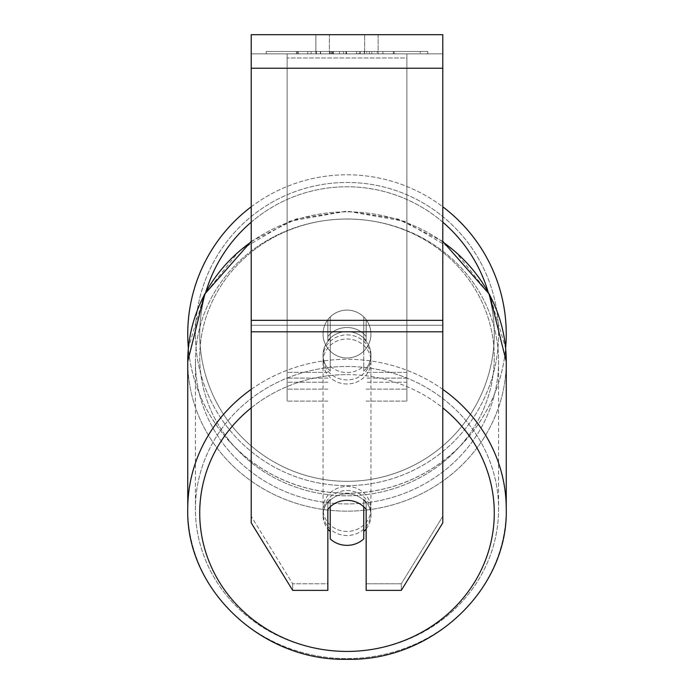 <?xml version="1.0" encoding="UTF-8"?>
<svg xmlns="http://www.w3.org/2000/svg" width="694" height="694" viewBox="0 0 694 694"><rect width="100%" height="100%" fill="white"/><g stroke="black" fill="none" stroke-linecap="round" stroke-linejoin="round"><path stroke-width="0.52" stroke-dasharray="3.47 2.6" d="M347 327.525A23.952 22.503 180 0 1 366.154 336.529L366.154 319.674A23.952 23.952 0 0 0 327.846 319.674L327.846 340.624A23.952 22.503 180 0 1 347 331.628A23.952 22.503 180 0 1 366.154 340.624L366.154 319.674A23.952 23.952 0 0 0 327.846 319.674L327.846 336.529A23.952 22.503 180 0 1 347 327.525A23.952 22.503 0 0 1 366.154 336.529L366.154 319.674A23.952 23.952 0 0 0 327.846 319.674L327.846 340.624A23.952 22.503 0 0 1 347 331.628A23.952 22.503 0 0 1 366.154 340.624L366.154 319.674A23.952 23.952 0 0 0 327.846 319.674L327.846 336.529A23.952 22.503 0 0 1 347 327.525A23.952 22.503 0 0 1 363.76 333.961L363.76 338.872A23.952 22.503 0 0 1 370.952 354.946A23.952 22.503 0 0 1 363.76 371.021L363.76 366.102A23.952 22.503 0 0 1 347 372.539A23.952 22.503 0 0 1 330.24 366.102L330.24 371.021A23.952 22.503 0 0 1 323.048 354.946A23.952 22.503 0 0 1 330.24 338.872L330.24 333.961A23.952 22.503 0 0 1 347 327.525A23.952 22.503 180 0 1 363.76 333.961L363.76 366.102A23.952 22.503 180 0 1 347 372.539A23.952 22.503 180 0 1 330.24 366.102L330.24 333.961A23.952 22.503 180 0 1 347 327.525M287.134 57.958L287.134 401.097L287.134 53.854L287.134 389.126L287.134 53.854L287.134 389.126L287.134 53.854L287.134 57.958L406.866 57.958L406.866 401.097L406.866 53.854L406.866 401.097L406.866 53.854L406.866 382.194L366.154 382.194L406.866 382.194L406.866 378.1L406.866 389.126L406.866 53.854L287.134 53.854L287.134 401.097L287.134 53.854L406.866 53.854L287.134 53.854L406.866 53.854L406.866 389.126L406.866 53.854L406.866 57.958L287.134 57.958M406.866 53.854L287.134 53.854L406.866 53.854M347 490.519A23.952 22.503 0 0 1 370.952 513.022A23.952 22.503 0 0 1 347 535.525A23.952 22.503 0 0 1 323.048 513.022A23.952 22.503 0 0 1 347 490.519A23.952 22.503 180 0 1 370.952 513.022A23.952 22.503 180 0 1 347 535.525A23.952 22.503 180 0 1 323.048 513.022A23.952 22.503 180 0 1 347 490.519M366.154 528.984A23.952 22.503 0 0 0 370.952 515.486L370.952 513.022L370.952 515.486A23.952 22.503 180 0 1 363.76 531.552L363.76 499.411A23.952 22.503 180 0 1 370.952 515.486A23.952 22.503 0 0 0 363.76 499.411L363.76 538.926A23.952 22.503 180 0 1 347 545.354A23.952 22.503 180 0 1 330.24 538.926L330.24 499.411A23.952 22.503 0 0 0 323.048 515.486A23.952 22.503 180 0 1 330.24 499.411L330.24 531.552A23.952 22.503 180 0 1 323.048 515.486A23.952 22.503 0 0 0 327.846 528.984M347 334.898A23.952 22.503 0 0 1 370.952 357.401A23.952 22.503 0 0 1 347 379.904A23.952 22.503 0 0 1 323.048 357.401A23.952 22.503 0 0 1 347 334.898A23.952 22.503 180 0 1 370.952 357.401A23.952 22.503 180 0 1 347 379.904A23.952 22.503 180 0 1 323.048 357.401A23.952 22.503 180 0 1 347 334.898M363.76 338.872L363.76 371.021A23.952 22.503 180 0 0 370.952 354.946L370.952 357.401L370.952 354.946A23.952 22.503 180 0 0 363.76 338.872L363.76 371.021L363.76 338.872M347 383.999A23.952 22.503 0 0 1 323.048 361.496A23.952 22.503 0 0 1 347 338.993A23.952 22.503 0 0 1 370.952 361.496A23.952 22.503 0 0 1 347 383.999A23.952 22.503 180 0 1 323.048 361.496A23.952 22.503 180 0 1 347 338.993A23.952 22.503 180 0 1 370.952 361.496A23.952 22.503 180 0 1 347 383.999M347 531.431A23.952 22.503 0 0 1 323.048 508.928A23.952 22.503 0 0 1 347 486.425A23.952 22.503 0 0 1 370.952 508.928A23.952 22.503 0 0 1 347 531.431A23.952 22.503 180 0 1 323.048 508.928A23.952 22.503 180 0 1 347 486.425A23.952 22.503 180 0 1 370.952 508.928A23.952 22.503 180 0 1 347 531.431M347 651.38A151.587 142.444 0 0 1 195.413 508.928A151.587 142.444 0 0 1 347 366.484A151.587 142.444 0 0 1 498.587 508.928A151.587 142.444 0 0 1 347 651.38A151.587 142.444 180 0 1 195.413 508.928A151.587 142.444 180 0 1 347 366.484A151.587 142.444 180 0 1 498.587 508.928A151.587 142.444 180 0 1 347 651.38M347 219.052A151.587 142.444 0 0 1 498.587 361.496A151.587 142.444 0 0 1 347 503.948A151.587 142.444 0 0 1 195.413 361.496A151.587 142.444 0 0 1 347 219.052A151.587 142.444 180 0 1 498.587 361.496A151.587 142.444 180 0 1 347 503.948A151.587 142.444 180 0 1 195.413 361.496A151.587 142.444 180 0 1 347 219.052M427.773 51.46L266.227 51.46L427.773 51.46L427.773 53.854L266.227 53.854L427.773 53.854M266.227 51.46L266.227 53.854M442.789 53.854L251.211 53.854L251.211 34.7L251.211 68.229L251.211 34.7L442.789 34.7L442.789 53.854L251.211 53.854L251.211 522.851L251.211 325.252L251.211 516.301L292.686 583.81L251.211 516.301L251.211 522.851L292.686 590.368L292.686 583.81L292.686 590.368L327.846 590.368L327.846 509.353A23.952 22.503 180 0 1 347 500.348A23.952 22.503 180 0 1 366.154 509.353L366.154 502.803A23.952 22.503 180 0 0 327.846 502.803L327.846 583.81L292.686 583.81L327.846 583.81L327.846 590.368L327.846 502.803A23.952 22.503 0 0 1 347 493.798A23.952 22.503 0 0 1 366.154 502.803L366.154 590.368L401.314 590.368L401.314 583.81L366.154 583.81L401.314 583.81L401.314 590.368L442.789 522.851L442.789 53.854M339.522 53.854L394.123 53.854L339.522 53.854L339.522 51.46L298.333 51.46L298.333 53.854L394.123 53.854L298.247 53.854L394.123 53.854L298.333 53.854L298.333 51.46L366.753 51.46L366.753 53.854L366.753 51.46L394.123 51.46L394.123 53.854L394.123 51.46L298.247 51.46L298.247 53.854L298.247 51.46L394.123 51.46L394.123 53.854L394.123 51.46L377.128 51.46L377.128 53.854L377.128 51.46L394.123 51.46L394.123 53.854L394.123 51.46L298.333 51.46L298.333 53.854L298.333 51.46L394.123 51.46L394.123 53.854L394.123 51.46L339.522 51.46M364.619 53.854L315.865 53.854L378.135 53.854L364.619 53.854L364.619 34.7L378.135 34.7L315.865 34.7L378.135 34.7L364.619 34.7L364.619 53.854M315.865 53.854L329.381 53.854L315.865 53.854L315.865 34.7L315.865 53.854M382.923 53.854L311.077 53.854L420.252 53.854L382.923 53.854L382.923 51.46L382.923 53.854L382.923 51.46L311.077 51.46L311.077 53.854L311.077 51.46L311.077 53.854L311.077 51.46L382.923 51.46L382.923 53.854L382.923 51.46L420.252 51.46L420.252 53.854L420.252 51.46L311.077 51.46L382.923 51.46L382.923 53.854M374.422 53.854L296.416 53.854L374.422 53.854L374.422 51.46L396.04 51.46L396.04 53.854M329.381 53.854L329.381 34.7L329.381 53.854M442.789 320.333L442.789 68.229L442.789 331.801L442.789 320.333L251.211 320.333M442.789 516.301L442.789 325.252L442.789 522.851L442.789 516.301L401.314 583.81L442.789 516.301M330.101 51.46L393.316 51.46L297.327 51.46L330.101 51.46L330.101 53.854L393.316 53.854L330.101 53.854M307.746 51.46L307.746 53.854M297.327 51.46L297.327 53.854L297.327 51.46M393.316 51.46L393.316 53.854L364.246 53.854L393.316 53.854L393.316 51.46M364.246 51.46L364.246 53.854L364.246 51.46M359.856 51.46L359.856 53.854M420.252 51.46L382.923 51.46L420.252 51.46M329.529 51.46L356.595 51.46L329.529 51.46L329.529 53.854L356.595 53.854L329.529 53.854M356.595 51.46L356.595 53.854L356.595 51.46M333.233 51.46L345.959 51.46L333.233 51.46L333.233 53.854L320.637 53.854L345.959 53.854L333.233 53.854M396.04 51.46L296.416 51.46L331.862 51.46L320.637 51.46L320.637 53.854M320.637 51.46L345.959 51.46L345.959 53.854L345.959 51.46L371.819 51.46L371.819 53.854M358.546 51.46L394.123 51.46L358.546 51.46L358.546 53.854M369.355 51.46L369.355 53.854M394.123 51.46L394.123 53.854L394.123 51.46M337.197 51.46L298.333 51.46L298.333 53.854L298.333 51.46L337.197 51.46L337.197 53.854M296.416 51.46L296.416 53.854M316.395 51.46L316.395 53.854M331.862 51.46L331.862 53.854M371.819 51.46L360.186 51.46L360.186 53.854M360.186 51.46L374.422 51.46M332.027 53.854L320.359 53.854L343.4 53.854L332.027 53.854L332.027 51.46L320.359 51.46L320.359 53.854L320.359 51.46L343.4 51.46L343.4 53.854L343.4 51.46L332.027 51.46M363.76 531.552L363.76 506.785A23.952 22.503 180 0 0 347 500.348A23.952 22.503 180 0 0 330.24 506.785L330.24 531.552M330.24 371.021A23.952 22.503 180 0 1 323.048 354.946A23.952 22.503 180 0 1 330.24 338.872L330.24 371.021M187.744 334.048A159.256 159.256 0 0 0 347 493.295A159.256 159.256 0 0 0 506.256 334.048A159.256 159.256 0 0 0 347 174.793A159.256 159.256 0 0 0 187.744 334.048M251.211 241.365L296.512 218.879L347 211.132L404.567 221.291L454.379 250.447L489.695 294.724L505.622 348.162A159.256 159.256 0 0 1 188.378 348.162L204.305 294.724L239.621 250.447L289.433 221.291L347 211.132L397.488 218.879L442.789 241.365M370.952 334.048A23.952 23.952 0 0 1 347 357.991A23.952 23.952 0 0 1 323.048 334.048A23.952 23.952 0 0 1 347 310.097A23.952 23.952 0 0 1 363.76 351.147A23.952 23.952 0 0 1 323.048 334.048A23.952 23.952 0 0 1 363.76 316.941L363.76 351.147A23.952 23.952 0 0 1 330.24 351.147L330.24 316.941A23.952 23.952 0 0 1 370.952 334.048A23.952 23.952 0 0 1 347 357.991A23.952 23.952 0 0 1 323.048 334.048A23.952 23.952 0 0 1 347 310.097A23.952 23.952 0 0 1 363.76 351.147L363.76 316.941A23.952 23.952 0 0 1 347 357.991A23.952 23.952 0 0 1 330.24 316.941L330.24 351.147A23.952 23.952 0 0 1 347 310.097A23.952 23.952 0 0 1 370.952 334.048A23.952 23.952 0 0 1 347 357.991A23.952 23.952 0 0 1 323.048 334.048A23.952 23.952 0 0 1 347 310.097A23.952 23.952 0 0 1 370.952 334.048M251.211 206.821A159.256 159.256 0 0 1 442.789 206.821M363.76 316.941L363.76 351.147L363.76 316.941M330.24 351.147L330.24 316.941L330.24 351.147M195.413 334.048A151.587 151.587 0 0 1 347 182.461A151.587 151.587 0 0 1 498.587 334.048A151.587 151.587 0 0 1 347 485.635A151.587 151.587 0 0 1 195.413 334.048A151.587 151.587 0 0 1 347 182.461A151.587 151.587 0 0 1 498.587 334.048A151.587 151.587 0 0 1 347 485.635A151.587 151.587 0 0 1 195.413 334.048M327.846 382.194L287.134 382.194L327.846 382.194M327.846 372.366L287.134 372.366L327.846 372.366M327.846 378.1L287.134 378.1L327.846 378.1M406.866 372.366L366.154 372.366L406.866 372.366M406.866 378.1L366.154 378.1L406.866 378.1M442.789 389.377A159.256 149.652 180 0 0 347 359.284A159.256 149.652 180 0 0 251.211 389.377M251.211 241.946A159.256 149.652 0 0 1 347 211.852A159.256 149.652 180 0 1 506.256 361.496A159.256 149.652 180 0 1 347 511.148A159.256 149.652 180 0 1 187.744 361.496L187.744 508.928A159.256 149.652 180 0 0 347 658.58A159.256 149.652 180 0 0 506.256 508.928A159.256 149.652 0 0 0 347 359.284A159.256 149.652 0 0 0 187.744 508.928A159.256 149.652 0 0 0 347 658.58A159.256 149.652 0 0 0 506.256 508.928L506.256 361.496A159.256 149.652 0 0 1 347 511.148A159.256 149.652 0 0 1 187.744 361.496A159.256 149.652 180 0 1 347 211.852A159.256 149.652 0 0 1 442.789 241.946M251.211 407.899A147.275 138.392 0 0 1 347 374.63A147.275 138.392 0 0 1 442.789 407.899M347 219.009A147.275 138.392 180 0 0 199.725 357.401A147.275 138.392 180 0 0 347 495.802A147.275 138.392 180 0 0 494.275 357.401A147.275 138.392 180 0 0 347 219.009A147.275 138.392 0 0 0 199.725 357.401A147.275 138.392 0 0 0 347 495.802A147.275 138.392 0 0 0 494.275 357.401A147.275 138.392 0 0 0 347 219.009M442.789 325.252L251.211 325.252L442.789 325.252M442.789 68.229L251.211 68.229M442.789 331.801L251.211 331.801M330.37 51.46L330.37 53.854M332.27 51.46L332.27 53.854M332.001 51.46L332.001 53.854M333.502 51.46L333.502 53.854M346.506 51.46L346.506 53.854M346.228 51.46L346.228 53.854L346.228 51.46M345.959 51.46L345.959 53.854M331.741 51.46L331.741 53.854M347 374.63A147.275 138.392 180 0 1 494.275 513.022A147.275 138.392 180 0 1 347 651.423A147.275 138.392 180 0 1 199.725 513.022A147.275 138.392 180 0 1 347 374.63M205.945 291.697A147.275 147.275 0 0 0 199.725 334.048A147.275 147.275 0 0 1 347 186.764A147.275 147.275 0 0 1 494.275 334.048A147.275 147.275 0 0 1 347 481.324A147.275 147.275 0 0 1 199.725 334.048A147.275 147.275 0 0 0 347 481.324A147.275 147.275 0 0 0 488.056 291.697M442.789 222.175A147.275 147.275 0 0 0 251.211 222.175M327.846 401.097L287.134 401.097L327.846 401.097M327.846 389.126L287.134 389.126L327.846 389.126M366.154 401.097L406.866 401.097L366.154 401.097M366.154 389.126L406.866 389.126L366.154 389.126M323.048 513.022L323.048 515.486L323.048 513.022M323.048 357.401L323.048 354.946L323.048 357.401M323.048 361.496L323.048 508.928L323.048 361.496M370.952 361.496L370.952 508.928L370.952 361.496M498.587 361.496L498.587 508.928L498.587 361.496M195.413 361.496L195.413 508.928L195.413 361.496M378.135 34.7L378.135 53.854L378.135 34.7"/><path stroke-width="1.04" d="M347 545.354A23.952 22.503 0 0 1 330.24 538.926L330.24 506.785A23.952 22.503 0 0 1 347 500.348A23.952 22.503 0 0 1 363.76 506.785L363.76 538.926A23.952 22.503 0 0 1 347 545.354M330.24 531.552A23.952 22.503 0 0 1 327.846 528.984M366.154 528.984A23.952 22.503 0 0 1 363.76 531.552M442.789 331.801L442.789 34.7L251.211 34.7L251.211 522.851L292.686 590.368L327.846 590.368L327.846 509.353A23.952 22.503 0 0 1 366.154 509.353L366.154 590.368L401.314 590.368L442.789 522.851L442.789 331.801L251.211 331.801M442.789 206.821A159.256 159.256 0 0 1 505.622 348.162L506.256 361.496L506.256 508.928A159.256 149.652 180 0 0 442.789 389.377M251.211 241.946A159.256 149.652 0 0 0 187.744 361.496L188.378 348.162A159.256 159.256 0 0 1 251.211 206.821M251.211 389.377A159.256 149.652 180 0 0 187.744 508.928C185.602 589.57 262.159 661.399 347 659.3C431.842 661.399 508.398 589.57 506.256 508.928C508.398 589.57 431.842 661.399 347 659.3C262.159 661.399 185.602 589.57 187.744 508.928L187.744 361.496L204.522 294.317L251.211 241.365M442.789 407.899A147.275 138.392 0 0 1 485.141 561.012A147.275 138.392 0 0 1 347 651.423A147.275 138.392 0 0 1 208.859 561.012A147.275 138.392 0 0 1 251.211 407.899M442.789 241.946A159.256 149.652 0 0 1 506.256 361.496L489.478 294.317L442.789 241.365M442.789 68.229L251.211 68.229M442.789 320.333L251.211 320.333M488.056 291.697A147.275 147.275 0 0 0 442.789 222.175M251.211 222.175A147.275 147.275 0 0 0 205.945 291.697"/></g></svg>
